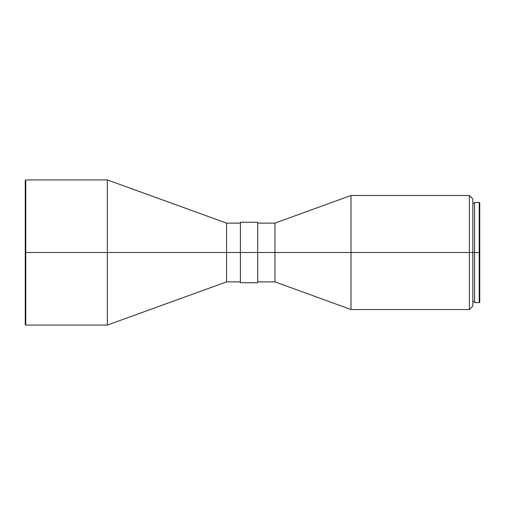 <?xml version="1.0" encoding="UTF-8"?>
<svg xmlns="http://www.w3.org/2000/svg" width="505" height="505" viewBox="0 0 505 505"><rect width="100%" height="100%" fill="white"/><g stroke="black" fill="none" stroke-linecap="round" stroke-linejoin="round"><path stroke-width="0.76" d="M479.232 252.5L479.75 252.5L479.75 202.903L479.75 252.5L479.232 252.5L479.232 202.385L479.232 252.5L474.567 252.5L479.232 252.5L479.232 302.615L479.232 252.5M474.567 302.615L474.567 202.385L474.567 252.5L472.838 252.5L474.567 252.5L474.567 302.615L479.232 302.615L479.75 302.097L479.75 252.5L479.75 302.097M469.379 252.5L472.838 252.5L472.838 198.926L472.838 252.5L469.379 252.5L469.379 195.473L469.379 252.5L351.007 252.5L469.379 252.5L469.379 309.527L469.379 252.5M257.683 223.122L274.966 223.122L274.966 252.5L274.966 223.122L351.007 195.473L351.007 252.5L351.007 195.473L469.379 195.473L472.838 198.926M274.966 252.5L351.007 252.5L257.683 252.5L274.966 252.5L274.966 281.878L274.966 252.5M240.405 282.743L240.405 222.257L240.405 252.5L257.683 252.5L257.683 222.257L257.683 252.5L226.581 252.5L240.405 252.5L240.405 282.743L257.683 282.743L257.683 252.5L257.683 282.743M25.25 180.436L25.25 252.5L25.25 180.436L25.768 179.919L25.768 252.5L25.768 179.919L107.338 179.919L107.338 252.5L107.338 179.919L226.581 223.122L226.581 252.5L226.581 223.122L240.405 223.122M107.338 252.5L226.581 252.5L25.768 252.5L107.338 252.5L107.338 325.081L107.338 252.5M25.25 252.5L25.768 252.5L25.25 252.5L25.25 324.563L25.25 252.5M240.405 281.878L226.581 281.878L226.581 252.5L226.581 281.878L107.338 325.081L25.768 325.081L25.768 252.5L25.768 325.081L25.25 324.563M472.838 306.074L472.838 252.5L472.838 306.074L469.379 309.527L351.007 309.527L351.007 252.5L351.007 309.527L274.966 281.878L257.683 281.878M474.567 202.385L479.232 202.385L479.75 202.903M472.838 203.25L474.567 203.25M240.405 222.257L257.683 222.257M472.838 301.75L474.567 301.75"/></g></svg>
